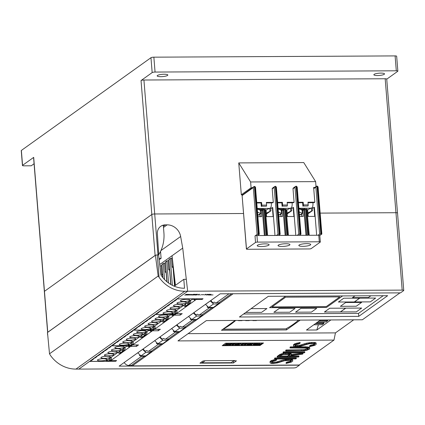 <?xml version="1.0" encoding="UTF-8"?>
<svg xmlns="http://www.w3.org/2000/svg" width="425" height="425" viewBox="0 0 425 425"><rect width="100%" height="100%" fill="white"/><g stroke="black" fill="none" stroke-linecap="round" stroke-linejoin="round"><path stroke-width="0.64" d="M156.623 255.005A2.29 0.489 -4.6 0 1 157.999 254.904L158.722 254.904L157.372 233.676A9.169 8.447 -125.6 0 1 160.719 226.328A9.169 8.447 -125.6 0 1 165.336 224.857L167.131 224.846A13.372 12.32 -125.6 0 1 180.646 236.491L182.729 248.104L187.659 291.231L176.975 298.881L203.049 298.743L202.034 299.471L196.185 299.503L176.354 313.687L182.208 313.655L180.173 315.111L174.324 315.143L154.498 329.327L160.347 329.295L158.318 330.751L152.469 330.783L132.637 344.967L138.492 344.935L136.457 346.391L130.608 346.423L110.782 360.607L116.631 360.581L115.616 361.303L89.542 361.441L78.853 369.091L293.383 367.965A2.29 0.489 -4.6 0 0 296.278 367.434L299.418 365.187L119.127 366.132L220.198 293.808L400.488 292.868L403.633 290.62A2.29 0.489 -4.6 0 0 403.75 290.445A2.29 0.489 -4.6 0 0 402.188 290.11L395.962 212.712A2.29 0.489 -4.6 0 1 397.524 213.047L403.75 290.445M78.853 369.091L75.963 369.086L184.769 291.237A30.563 28.156 -125.6 0 1 159.077 277.275L158.174 276.043L155.385 255.303A1.53 0.324 -4.6 0 1 157.282 254.973L158.599 254.963L160.884 274.906A27.508 25.341 54.4 0 0 184.53 288.256L183.807 279.326L186.293 279.315L187.659 291.221L402.188 290.11M320.168 213.111L395.962 212.712M34.074 163.752L31.222 165.792L24.007 165.83A2.29 0.489 -4.6 0 1 22.445 165.495L21.25 150.609A2.29 0.489 -4.6 0 1 21.367 150.439L150.971 57.704A2.29 0.489 -4.6 0 1 153.861 57.173L395.101 55.909A2.29 0.489 -4.6 0 1 396.663 56.249L397.858 71.129A2.29 0.489 -4.6 0 0 396.302 70.794L155.061 72.059A2.29 0.489 -4.6 0 0 152.166 72.59L141.042 80.548A2.29 0.489 -4.6 0 1 143.932 80.017L154.711 213.972A2.29 0.489 175.4 0 0 151.815 214.503L44.46 291.322A2.29 0.489 175.4 0 0 44.343 291.497L47.632 332.403A2.29 0.489 -4.6 0 1 47.754 332.254L155.109 255.436A2.29 0.489 -4.6 0 1 155.428 255.282M157.999 254.904L154.705 213.972L243.552 213.509M246.41 249.05A1.53 0.324 -4.6 0 1 246.489 248.933L242.08 195.234L246.41 249.05A1.53 0.324 -4.6 0 0 247.451 249.273L309.283 248.949A1.53 0.324 -4.6 0 0 311.212 248.593L320.253 242.123A1.53 0.324 -4.6 0 0 320.333 242.011A1.53 0.324 -4.6 0 0 319.292 241.788L318.766 235.238L309.012 235.291L306.908 209.089L306.186 209.095L308.29 235.291L288.208 235.397L286.105 209.201L285.382 209.206L287.486 235.402L267.41 235.503L265.301 209.307L264.578 209.312L266.688 235.508L256.934 235.562A1.53 0.324 175.4 0 0 255.005 235.912L257.088 234.425L258.241 234.212L259.298 234.345L257.656 235.556M242.08 195.234L253.89 186.617L253.311 187.542L257.088 234.425M255.478 187.531L254.83 186.432L253.89 186.617M246.489 248.933L255.531 242.462A1.53 0.324 -4.6 0 1 257.46 242.112L319.292 241.788M306.186 209.095L302.106 210.529L302.334 213.371L299.189 211.905M309.246 235.285L306.908 209.089M316.662 235.248L314.42 207.347L313.985 207.352L314.712 216.383L308.21 216.415L307.695 210.014L307.217 210.019M302.334 213.371L301.617 213.887L301.819 216.447M299.147 245.018A5.961 1.264 -4.6 0 1 305.687 243.663A5.961 1.264 -4.6 0 1 310.717 244.508A5.961 1.264 -4.6 0 1 310.415 244.959A5.961 1.264 -4.6 0 1 303.875 246.314A5.961 1.264 -4.6 0 1 298.839 245.464A5.961 1.264 -4.6 0 1 299.147 245.018M297.165 235.349L298.764 234.207L299.922 233.994L300.98 234.127L299.333 235.338M297.16 187.313L296.512 186.214L300.353 233.994M287.194 202.736L293.516 202.704L294.095 202.289L293.006 188.742A0.919 0.845 -125.6 0 1 293.34 187.993L295.566 186.4L296.512 186.214M295.566 186.4L294.993 187.324L298.764 234.207M302.786 210.04L303.296 216.442L299.556 216.463M285.382 209.206L281.302 210.635L281.531 213.477L278.386 212.011M288.442 235.397L286.105 209.201M295.789 235.36L293.542 207.458L293.181 207.458L293.909 216.49L287.406 216.522L286.891 210.125L286.413 210.125M281.531 213.477L280.813 213.993L281.021 216.559M278.343 245.124A5.961 1.264 -4.6 0 1 284.883 243.769A5.961 1.264 -4.6 0 1 289.919 244.619A5.961 1.264 -4.6 0 1 289.611 245.066A5.961 1.264 -4.6 0 1 283.071 246.42A5.961 1.264 -4.6 0 1 278.035 245.576A5.961 1.264 -4.6 0 1 278.343 245.124M276.367 235.461L277.961 234.318L279.549 234.101L280.128 234.308L278.534 235.45M276.356 187.42L275.708 186.325L279.549 234.101M266.39 202.847L272.712 202.81L273.291 202.396L272.202 188.854A0.919 0.845 -125.6 0 1 272.537 188.1L274.763 186.506L275.708 186.325M274.763 186.506L274.189 187.43L277.961 234.318M281.982 210.152L282.498 216.548L278.752 216.569M264.578 209.312L260.498 210.747L260.727 213.589L257.507 212.086M267.644 235.503L265.301 209.307M274.986 235.466L272.738 207.565L272.377 207.57L273.105 216.601L266.602 216.633L266.087 210.232L265.609 210.237M260.727 213.589L260.01 214.104L260.217 216.665M257.539 245.236A5.961 1.264 -4.6 0 1 264.079 243.881A5.961 1.264 -4.6 0 1 269.115 244.726A5.961 1.264 -4.6 0 1 268.807 245.177A5.961 1.264 -4.6 0 1 262.267 246.532A5.961 1.264 -4.6 0 1 257.231 245.682A5.961 1.264 -4.6 0 1 257.539 245.236M261.178 210.258L261.694 216.66L257.879 216.681M293.181 207.458L291.571 208.611M313.985 207.352L312.375 208.505M318.033 187.202L317.385 186.107L316.949 186.107L313.746 188.732M272.377 207.57L270.767 208.723M305.703 209.185L307.801 235.296M284.899 209.291L286.997 235.402M318.043 235.243L319.637 234.101L321.231 233.883L321.805 234.09L319.807 235.514M264.095 209.403L266.199 235.514M319.728 235.577A1.53 0.324 175.4 0 0 319.807 235.461A1.53 0.324 175.4 0 0 318.766 235.238M270.683 207.846A4.585 1.493 -90.3 0 0 271.336 202.9L271.325 202.821M287.199 213.918L291.741 210.726L290.796 211.161L290.551 208.123L291.502 207.745A4.585 1.493 -90.3 0 0 292.134 202.789L292.129 202.709M256.737 202.481L261.593 202.459L261.805 205.137A0.919 0.298 89.7 0 1 261.587 206.237L266.358 206.215A0.919 0.298 -90.3 0 0 266.576 205.11L266.358 202.433L273.291 202.396M298.414 202.263L303.195 202.242L303.413 204.919A0.919 0.298 89.7 0 1 303.195 206.019L307.96 205.998A0.919 0.298 -90.3 0 0 308.178 204.893L307.966 202.215L314.824 202.178L314.245 202.592L307.998 202.629M302.903 206.226L302.616 202.656L298.446 202.677M261.301 206.444L261.008 202.874L256.769 202.895M277.61 202.374L282.397 202.348L282.609 205.031A0.919 0.298 89.7 0 1 282.391 206.13L287.157 206.104A0.919 0.298 -90.3 0 0 287.38 205.004L287.162 202.327L294.095 202.289M308.003 213.812L312.545 210.614L311.599 211.055L311.355 208.011L312.306 207.634A4.585 1.493 -90.3 0 0 312.938 202.683L312.933 202.603M242.516 194.756L241.32 194.762L238.754 162.908L303.763 162.568L315.632 181.624L316.03 186.586M143.932 80.017L385.178 78.758A2.29 0.489 -4.6 0 1 386.734 79.093L397.508 213.005M300.544 209.467A3.055 0.648 -4.6 0 1 305.007 209.679L304.943 208.85A3.055 0.648 175.4 0 0 302.717 208.404A3.055 0.648 175.4 0 0 299.317 208.946M301.442 209.849A2.401 0.51 -4.6 0 1 304.321 210.008M299.434 214.949A5.35 1.137 -4.6 0 1 301.67 214.593M258.937 209.684A3.055 0.648 -4.6 0 1 263.404 209.897L263.335 209.068A3.055 0.648 175.4 0 0 261.109 208.622A3.055 0.648 175.4 0 0 257.709 209.164M259.834 210.067A2.401 0.51 -4.6 0 1 262.714 210.226M257.757 215.183A5.35 1.137 -4.6 0 1 260.068 214.811M279.74 209.578A3.055 0.648 -4.6 0 1 284.208 209.791L284.139 208.962A3.055 0.648 175.4 0 0 281.913 208.516A3.055 0.648 175.4 0 0 278.513 209.058M280.638 209.955A2.401 0.51 -4.6 0 1 283.517 210.115M278.63 215.055A5.35 1.137 -4.6 0 1 280.867 214.699M261.593 202.459L261.008 202.874M282.397 202.348L281.812 202.762L277.642 202.783M282.099 206.337L281.812 202.762M303.195 202.242L302.616 202.656M314.824 202.178L313.639 187.446L314.84 187.436M241.32 194.762L251.09 187.77L250.623 181.964L315.632 181.624M251.09 187.77L252.285 187.765M250.623 181.964L238.754 162.908M44.349 291.449L33.575 157.537A2.29 0.489 -4.6 0 1 33.692 157.362L47.754 332.254M22.445 165.495A2.29 0.489 -4.6 0 1 22.567 165.325L33.692 157.362M157.441 75.48A5.35 1.137 -4.6 0 1 163.306 74.263A5.35 1.137 -4.6 0 1 167.827 75.023A5.35 1.137 -4.6 0 1 167.551 75.427A5.35 1.137 -4.6 0 1 161.681 76.643A5.35 1.137 -4.6 0 1 157.165 75.884A5.35 1.137 -4.6 0 1 157.441 75.48M374.138 74.348A5.35 1.137 -4.6 0 1 380.003 73.132A5.35 1.137 -4.6 0 1 384.524 73.892A5.35 1.137 -4.6 0 1 384.248 74.295A5.35 1.137 -4.6 0 1 378.377 75.512A5.35 1.137 -4.6 0 1 373.862 74.747A5.35 1.137 -4.6 0 1 374.138 74.348M397.858 71.129A2.29 0.489 -4.6 0 1 397.742 71.304L386.739 79.172M211.384 294.95L211.953 294.908L211.384 294.95M206.3 295.019L207.363 294.254L207.081 294.61L209.514 294.243L208.447 295.008L208.733 294.652L206.3 295.019M201.232 294.727L204.048 294.663L201.232 294.727M198.188 295.062L199.113 294.397L198.454 294.445L199.463 294.297L198.188 295.062M192.605 295.019L194.597 294.86L193.093 294.663L193.715 294.328L195.266 294.318L193.402 294.605L194.809 294.86L192.605 295.019L194.91 294.674M187.011 295.12L188.078 294.355L189.863 294.493L188.642 294.759L189.029 295.109L188.408 294.759L187.011 295.12M184.71 295.056L186.697 294.902L185.757 294.7L187.08 294.413L185.815 294.366L187.568 294.36L186.235 294.647L186.963 294.865L184.817 295.093L186.958 294.753M190.007 295.104L190.161 294.344L190.235 294.961L191.818 294.339L191.723 294.95L193.524 294.328L191.542 295.093L191.638 294.483L190.007 295.104M195.006 295.003L196.998 294.844L195.495 294.647L196.116 294.312L197.667 294.307L195.803 294.594L197.211 294.849L195.117 295.04L197.312 294.663M199.761 295.014L200.334 294.966L199.761 295.014M204.776 295.024L205.7 294.36L205.041 294.413L206.051 294.265L204.776 295.024M208.611 295.008L210.89 294.238L211.092 294.993L208.611 295.008M212.468 294.945L213.037 294.902L212.468 294.945M211.422 294.923L211.91 294.892M208.298 294.966L209.451 294.243M206.364 294.971L207.007 294.615L208.733 294.652M207.081 294.61L207.512 294.254M201.296 294.684L203.973 294.711M198.252 295.014L199.389 294.302M198.454 294.445L198.788 294.456M193.178 294.615L195.202 294.318M193.763 294.578L194.692 294.722M188.642 294.759L189.242 294.716M187.074 295.072L187.717 294.716L188.982 295.067M189.279 294.663L189.842 294.461M189.237 294.674L189.598 294.435L188.222 294.408L187.792 294.711L189.268 294.668M189.646 294.498L188.217 294.36L187.792 294.711M185.81 294.376L187.08 294.413M186.235 294.647L187.351 294.36M185.969 294.658L186.74 294.801M191.505 295.051L193.402 294.328M190.018 295.062L191.638 294.483M190.235 294.961L190.368 294.344M191.723 294.95L191.856 294.339M195.803 294.594L197.598 294.355M196.164 294.567L197.094 294.706M199.798 294.982L200.287 294.95M204.839 294.982L205.982 294.27M205.041 294.413L205.376 294.424M208.744 294.961L210.869 294.993M210.726 294.328L210.821 294.764L210.726 294.328L209.53 294.769L210.827 294.812M210.731 294.371L209.53 294.769M212.505 294.918L212.994 294.886M158.987 258.336L161.112 258.326L159.147 259.728M47.488 332.674A1.53 0.324 -4.6 0 1 47.441 332.6A1.53 0.324 -4.6 0 1 47.494 332.504L155.385 255.303M78.853 369.07L187.659 291.221L184.769 291.237M47.494 332.504L49.507 353.802L50.272 355.13A30.563 28.156 54.4 0 0 75.963 369.086M49.507 353.802L158.174 276.043M174.218 286.19L183.807 279.326M159.699 264.552L172.035 255.722L175.424 285.329M175.084 285.568L174.213 274.752M172.832 262.687L174.696 285.85M91.386 360.108L91.423 360.591L90.987 360.597A0.308 0.282 -125.6 0 1 90.796 360.527M94.865 357.616L94.902 358.1L94.472 358.105A0.308 0.282 -125.6 0 1 94.281 358.036M98.345 355.125L98.387 355.608L97.952 355.613A0.308 0.282 -125.6 0 1 97.761 355.544M101.83 352.633L101.867 353.117L101.437 353.122A0.308 0.282 -125.6 0 1 101.246 353.053M105.31 350.142L105.352 350.625L104.917 350.63A0.308 0.282 -125.6 0 1 104.725 350.561M108.795 347.65L108.832 348.133L108.396 348.139A0.308 0.282 -125.6 0 1 108.205 348.07M110.335 346.545A0.308 0.282 54.4 0 0 110.527 346.614L110.957 346.614L108.832 348.133M103.663 358.705A4.739 1.004 -4.6 0 1 106.887 359.401A4.739 1.004 -4.6 0 1 100.667 360.852A4.739 1.004 -4.6 0 1 97.442 360.161A4.739 1.004 -4.6 0 1 103.663 358.705M107.148 356.214A4.739 1.004 -4.6 0 1 110.367 356.91A4.739 1.004 -4.6 0 1 104.146 358.36A4.739 1.004 -4.6 0 1 100.927 357.669A4.739 1.004 -4.6 0 1 107.148 356.214M110.627 353.728A4.739 1.004 -4.6 0 1 113.852 354.418A4.739 1.004 -4.6 0 1 107.631 355.868A4.739 1.004 -4.6 0 1 104.407 355.178A4.739 1.004 -4.6 0 1 110.627 353.728M114.113 351.236A4.739 1.004 -4.6 0 1 117.332 351.927A4.739 1.004 -4.6 0 1 111.111 353.377A4.739 1.004 -4.6 0 1 107.892 352.686A4.739 1.004 -4.6 0 1 114.113 351.236M117.592 348.744A4.739 1.004 -4.6 0 1 120.817 349.435A4.739 1.004 -4.6 0 1 114.596 350.885A4.739 1.004 -4.6 0 1 111.371 350.195A4.739 1.004 -4.6 0 1 117.592 348.744M121.072 346.253A4.739 1.004 -4.6 0 1 124.297 346.943A4.739 1.004 -4.6 0 1 118.076 348.394A4.739 1.004 -4.6 0 1 114.851 347.703A4.739 1.004 -4.6 0 1 121.072 346.253M111.27 357.165L111.504 360.076L110.351 360.081L109.432 360.74L106.255 360.756L126.469 346.29L129.646 346.274L128.727 346.933L129.88 346.928L131.575 345.716L111.637 345.817A0.308 0.282 -125.6 0 1 111.446 345.748M106.856 349.037A0.308 0.282 54.4 0 0 107.047 349.106L107.477 349.106L105.352 350.625M103.371 351.528A0.308 0.282 54.4 0 0 103.562 351.597L103.998 351.597L101.867 353.117M99.891 354.02A0.308 0.282 54.4 0 0 100.082 354.089L100.512 354.089L98.387 355.608M96.406 356.511A0.308 0.282 54.4 0 0 96.597 356.58L97.033 356.58L94.902 358.1M92.926 359.003A0.308 0.282 54.4 0 0 93.118 359.072L93.548 359.072L91.423 360.591M89.686 361.324A0.308 0.282 54.4 0 0 89.877 361.388L109.815 361.287L110.782 360.607M111.504 360.076L110.782 360.597M110.351 360.081L110.176 357.946M125.162 347.225A3.363 1.094 89.7 0 1 124.334 350.423L121.465 352.947L120.312 352.925L120.015 350.912M120.248 352.527L119.308 353.196A3.363 1.094 89.7 0 1 119.064 353.287A3.363 1.094 89.7 0 1 118.246 352.176M120.822 352.936L120.466 353.191A3.363 1.094 89.7 0 1 120.222 353.281L119.064 353.287M118.734 351.826A1.833 0.6 -90.3 0 0 119.027 352.049A1.833 0.6 -90.3 0 0 119.234 351.937A35.408 11.539 89.7 0 1 120.041 351.108M123.367 351.114L122.209 351.124L122.092 349.626A35.408 11.539 89.7 0 1 123.053 349.201A1.833 0.6 -90.3 0 0 123.478 348.431M123.973 348.075A3.363 1.094 89.7 0 1 123.176 350.434L122.209 351.124M120.312 352.925L122.246 351.539L121.948 349.525M123.404 351.565L122.246 351.539M123.165 348.654L123.202 349.095M109.432 360.74L109.257 358.604M128.727 346.933L128.674 346.279M136.345 344.951L136.457 346.391M153.425 330.007L133.498 330.177A0.308 0.282 -125.6 0 1 133.307 330.108M133.131 341.525L133.365 344.436L132.207 344.441L131.288 345.1L128.111 345.116L148.325 330.65L151.502 330.634L150.583 331.293L151.741 331.288L153.43 330.076M111.547 345.679A0.308 0.282 54.4 0 0 111.733 345.748L131.67 345.647L132.637 344.967M113.241 344.468L113.278 344.951L112.848 344.957A0.308 0.282 -125.6 0 1 112.657 344.888M116.721 341.976L116.763 342.46L116.328 342.465A0.308 0.282 -125.6 0 1 116.137 342.396M120.206 339.485L120.243 339.968L119.813 339.973A0.308 0.282 -125.6 0 1 119.622 339.904M123.686 336.993L123.728 337.477L123.293 337.482A0.308 0.282 -125.6 0 1 123.101 337.413M127.171 334.502L127.208 334.985L126.772 334.99A0.308 0.282 -125.6 0 1 126.581 334.921M130.65 332.01L130.688 332.493L130.257 332.499A0.308 0.282 -125.6 0 1 130.066 332.43M132.191 330.905A0.308 0.282 54.4 0 0 132.382 330.974L132.818 330.974L130.688 332.493M125.524 343.065A4.739 1.004 -4.6 0 1 128.743 343.761A4.739 1.004 -4.6 0 1 122.522 345.212A4.739 1.004 -4.6 0 1 119.303 344.521A4.739 1.004 -4.6 0 1 125.524 343.065M129.003 340.574A4.739 1.004 -4.6 0 1 132.228 341.27A4.739 1.004 -4.6 0 1 126.007 342.72A4.739 1.004 -4.6 0 1 122.782 342.029A4.739 1.004 -4.6 0 1 129.003 340.574M132.488 338.082A4.739 1.004 -4.6 0 1 135.708 338.778A4.739 1.004 -4.6 0 1 129.487 340.228A4.739 1.004 -4.6 0 1 126.267 339.538A4.739 1.004 -4.6 0 1 132.488 338.082M135.968 335.591A4.739 1.004 -4.6 0 1 139.193 336.287A4.739 1.004 -4.6 0 1 132.972 337.737A4.739 1.004 -4.6 0 1 129.747 337.046A4.739 1.004 -4.6 0 1 135.968 335.591M139.448 333.104A4.739 1.004 -4.6 0 1 142.673 333.795A4.739 1.004 -4.6 0 1 136.452 335.245A4.739 1.004 -4.6 0 1 133.227 334.555A4.739 1.004 -4.6 0 1 139.448 333.104M142.933 330.613A4.739 1.004 -4.6 0 1 146.152 331.303A4.739 1.004 -4.6 0 1 139.931 332.754A4.739 1.004 -4.6 0 1 136.712 332.063A4.739 1.004 -4.6 0 1 142.933 330.613M128.711 333.397A0.308 0.282 54.4 0 0 128.903 333.466L129.338 333.466L127.208 334.985M125.232 335.888A0.308 0.282 54.4 0 0 125.423 335.957L125.853 335.957L123.728 337.477M121.747 338.38A0.308 0.282 54.4 0 0 121.938 338.449L122.373 338.449L120.243 339.968M118.267 340.871A0.308 0.282 54.4 0 0 118.458 340.94L118.888 340.94L116.763 342.46M114.782 343.363A0.308 0.282 54.4 0 0 114.973 343.432L115.409 343.432L113.278 344.951M133.365 344.436L132.637 344.951M132.207 344.441L132.037 342.306M147.023 331.585A3.363 1.094 89.7 0 1 146.189 334.783L143.326 337.307L142.168 337.285L141.87 335.267M142.109 336.882L141.169 337.556A3.363 1.094 89.7 0 1 140.925 337.647A3.363 1.094 89.7 0 1 140.101 336.536M142.683 337.296L142.322 337.551A3.363 1.094 89.7 0 1 142.077 337.636L140.925 337.647M140.595 336.18A1.833 0.6 -90.3 0 0 140.882 336.409A1.833 0.6 -90.3 0 0 141.089 336.292A35.408 11.539 89.7 0 1 141.902 335.468M145.222 335.474L144.07 335.484L143.947 333.986A35.408 11.539 89.7 0 1 144.909 333.561A1.833 0.6 -90.3 0 0 145.334 332.791M145.828 332.435A3.363 1.094 89.7 0 1 145.031 334.788L144.07 335.484M142.168 337.285L144.102 335.899L143.804 333.885M145.26 335.92L144.102 335.899M145.026 333.014L145.063 333.455M131.288 345.1L131.118 342.964M150.583 331.293L150.53 330.639M158.201 329.311L158.318 330.751M175.286 314.367L155.353 314.537A0.308 0.282 -125.6 0 1 155.162 314.468M154.987 325.885L155.221 328.796L154.068 328.801L153.149 329.46L149.967 329.476L170.181 315.01L173.363 314.994L172.444 315.653L173.597 315.647L175.291 314.436M133.402 330.039A0.308 0.282 54.4 0 0 133.593 330.108L153.531 330.007L155.221 328.796M135.102 328.828L135.139 329.311L134.704 329.311A0.308 0.282 -125.6 0 1 134.512 329.248M138.582 326.336L138.619 326.82L138.189 326.82A0.308 0.282 -125.6 0 1 137.998 326.756M142.062 323.845L142.104 324.328L141.668 324.333A0.308 0.282 -125.6 0 1 141.477 324.264M145.547 321.353L145.584 321.837L145.153 321.842A0.308 0.282 -125.6 0 1 144.962 321.773M149.026 318.862L149.063 319.345L148.633 319.35A0.308 0.282 -125.6 0 1 148.442 319.281M152.511 316.37L152.548 316.853L152.113 316.859A0.308 0.282 -125.6 0 1 151.922 316.79M154.052 315.265A0.308 0.282 54.4 0 0 154.243 315.334L154.673 315.334L152.548 316.853M147.379 327.425A4.739 1.004 -4.6 0 1 150.604 328.121A4.739 1.004 -4.6 0 1 144.383 329.572A4.739 1.004 -4.6 0 1 141.158 328.881A4.739 1.004 -4.6 0 1 147.379 327.425M150.864 324.934A4.739 1.004 -4.6 0 1 154.084 325.63A4.739 1.004 -4.6 0 1 147.863 327.08A4.739 1.004 -4.6 0 1 144.643 326.389A4.739 1.004 -4.6 0 1 150.864 324.934M154.344 322.442A4.739 1.004 -4.6 0 1 157.569 323.138A4.739 1.004 -4.6 0 1 151.348 324.588A4.739 1.004 -4.6 0 1 148.123 323.898A4.739 1.004 -4.6 0 1 154.344 322.442M157.824 319.951A4.739 1.004 -4.6 0 1 161.048 320.647A4.739 1.004 -4.6 0 1 154.827 322.097A4.739 1.004 -4.6 0 1 151.603 321.406A4.739 1.004 -4.6 0 1 157.824 319.951M161.309 317.459A4.739 1.004 -4.6 0 1 164.533 318.155A4.739 1.004 -4.6 0 1 158.312 319.605A4.739 1.004 -4.6 0 1 155.088 318.915A4.739 1.004 -4.6 0 1 161.309 317.459M164.788 314.967A4.739 1.004 -4.6 0 1 168.013 315.663A4.739 1.004 -4.6 0 1 161.792 317.114A4.739 1.004 -4.6 0 1 158.567 316.423A4.739 1.004 -4.6 0 1 164.788 314.967M150.567 317.757A0.308 0.282 54.4 0 0 150.758 317.826L151.194 317.826L149.063 319.345M147.087 320.248A0.308 0.282 54.4 0 0 147.278 320.317L147.714 320.317L145.584 321.837M143.607 322.74A0.308 0.282 54.4 0 0 143.799 322.809L144.229 322.809L142.104 324.328M140.123 325.231A0.308 0.282 54.4 0 0 140.314 325.3L140.749 325.295L138.619 326.82M136.643 327.723A0.308 0.282 54.4 0 0 136.834 327.792L137.264 327.787L135.139 329.311M154.068 328.801L153.893 326.666M168.879 315.945A3.363 1.094 89.7 0 1 168.05 319.143L165.182 321.667L164.023 321.645L163.731 319.627M163.965 321.242L163.025 321.916A3.363 1.094 89.7 0 1 162.78 322.001A3.363 1.094 89.7 0 1 161.962 320.896M164.539 321.656L164.183 321.911A3.363 1.094 89.7 0 1 163.938 321.996L162.78 322.001M162.451 320.54A1.833 0.6 -90.3 0 0 162.743 320.769A1.833 0.6 -90.3 0 0 162.95 320.652A35.408 11.539 89.7 0 1 163.758 319.828M167.083 319.834L165.925 319.839L165.808 318.346A35.408 11.539 89.7 0 1 166.77 317.921A1.833 0.6 -90.3 0 0 167.195 317.151M167.689 316.795A3.363 1.094 89.7 0 1 166.892 319.148L165.925 319.839M164.023 321.645L165.962 320.259L165.665 318.245M167.121 320.28L165.962 320.259M166.882 317.369L166.919 317.815M153.149 329.46L152.973 327.324M172.444 315.653L172.391 314.999M180.062 313.666L180.173 315.111M197.147 298.775L177.214 298.897A0.308 0.282 -125.6 0 1 177.108 298.881M176.848 310.245L177.082 313.156L175.923 313.161L175.004 313.815L171.827 313.836L192.042 299.37L195.218 299.354L194.299 300.013L195.458 300.002L197.147 298.796M155.258 314.399A0.308 0.282 54.4 0 0 155.449 314.468L175.387 314.367L177.082 313.156M156.958 313.188L156.995 313.671L156.565 313.671A0.308 0.282 -125.6 0 1 156.373 313.602M160.438 310.696L160.48 311.18L160.044 311.18A0.308 0.282 -125.6 0 1 159.853 311.116M163.923 308.205L163.96 308.688L163.529 308.688A0.308 0.282 -125.6 0 1 163.338 308.624M159.858 265.944A0.308 0.282 -125.6 0 1 160.076 265.822L161.091 265.816L161.798 274.598L162.658 275.416L162.833 277.615M167.402 305.713L167.445 306.197L167.009 306.197A0.308 0.282 -125.6 0 1 166.818 306.133M164.581 279.586L163.296 263.633A0.308 0.282 -125.6 0 1 163.561 263.33L164.571 263.325L165.277 272.106L166.138 272.924L166.844 281.695M170.887 303.222L170.924 303.705L170.489 303.71A0.308 0.282 -125.6 0 1 170.298 303.641M168.539 283.013L166.775 261.141A0.308 0.282 -125.6 0 1 167.041 260.838L168.056 260.833L168.762 269.62L169.617 270.433L170.749 284.453M174.367 300.73L174.404 301.213L173.974 301.219A0.308 0.282 -125.6 0 1 173.782 301.15M172.407 285.361L170.26 258.65A0.308 0.282 -125.6 0 1 170.526 258.352L171.535 258.347L172.242 267.128L173.102 267.941L174.553 285.951M172.242 267.128L173.14 266.486M175.907 299.625A0.308 0.282 54.4 0 0 176.099 299.694L176.534 299.694L174.404 301.213M171.535 258.347L172.279 257.816M169.24 311.785A4.739 1.004 -4.6 0 1 172.46 312.481A4.739 1.004 -4.6 0 1 166.239 313.932A4.739 1.004 -4.6 0 1 163.019 313.241A4.739 1.004 -4.6 0 1 169.24 311.785M172.72 309.294A4.739 1.004 -4.6 0 1 175.945 309.99A4.739 1.004 -4.6 0 1 169.724 311.44A4.739 1.004 -4.6 0 1 166.499 310.749A4.739 1.004 -4.6 0 1 172.72 309.294M176.205 306.802A4.739 1.004 -4.6 0 1 179.424 307.498A4.739 1.004 -4.6 0 1 173.203 308.948A4.739 1.004 -4.6 0 1 169.984 308.258A4.739 1.004 -4.6 0 1 176.205 306.802M179.685 304.311A4.739 1.004 -4.6 0 1 182.909 305.007A4.739 1.004 -4.6 0 1 176.688 306.457A4.739 1.004 -4.6 0 1 173.464 305.766A4.739 1.004 -4.6 0 1 179.685 304.311M183.164 301.819A4.739 1.004 -4.6 0 1 186.389 302.515A4.739 1.004 -4.6 0 1 180.168 303.965A4.739 1.004 -4.6 0 1 176.943 303.275A4.739 1.004 -4.6 0 1 183.164 301.819M186.649 299.328A4.739 1.004 -4.6 0 1 189.869 300.023A4.739 1.004 -4.6 0 1 183.648 301.474A4.739 1.004 -4.6 0 1 180.428 300.783A4.739 1.004 -4.6 0 1 186.649 299.328M172.428 302.117A0.308 0.282 54.4 0 0 172.619 302.186L173.049 302.18L170.924 303.705M168.948 304.608A0.308 0.282 54.4 0 0 169.134 304.677L169.57 304.672L167.445 306.197M165.463 307.1A0.308 0.282 54.4 0 0 165.654 307.169L166.09 307.163L163.96 308.688M161.983 309.591A0.308 0.282 54.4 0 0 162.175 309.66L162.605 309.655L160.48 311.18M158.498 312.083A0.308 0.282 54.4 0 0 158.69 312.152L159.125 312.147L156.995 313.671M175.923 313.161L175.753 311.026M190.74 300.3A3.363 1.094 89.7 0 1 189.906 303.503L187.042 306.027L185.884 306.005L185.587 303.987M185.826 305.602L184.886 306.276A3.363 1.094 89.7 0 1 184.641 306.361A3.363 1.094 89.7 0 1 183.818 305.256M186.4 306.011L186.038 306.271A3.363 1.094 89.7 0 1 185.794 306.356L184.641 306.361M184.312 304.9A1.833 0.6 -90.3 0 0 184.599 305.129A1.833 0.6 -90.3 0 0 184.806 305.012A35.408 11.539 89.7 0 1 185.619 304.188M188.939 304.194L187.786 304.199L187.664 302.701A35.408 11.539 89.7 0 1 188.626 302.281A1.833 0.6 -90.3 0 0 189.051 301.506M189.545 301.155A3.363 1.094 89.7 0 1 188.748 303.508L187.786 304.199M185.884 306.005L187.818 304.619L187.521 302.605M188.976 304.64L187.818 304.619M188.742 301.729L188.78 302.17M175.004 313.815L174.834 311.684M194.299 300.013L194.246 299.359M169.171 259.319A0.308 0.282 54.4 0 0 168.906 259.617L170.908 284.548M168.762 269.62L169.66 268.977M168.056 260.833L168.953 260.196M165.686 261.811A0.308 0.282 54.4 0 0 165.421 262.108L167.009 281.833M165.277 272.106L166.175 271.469M164.571 263.325L165.468 262.687M162.207 264.302A0.308 0.282 54.4 0 0 161.941 264.6L163.003 277.822M161.798 274.598L162.695 273.96M161.091 265.816L161.989 265.173M201.976 298.748L202.034 299.471M299.391 364.841L299.418 365.187M399.718 292.873L232.539 293.744M353.696 319.828L335.447 332.887L333.976 340.096L177.963 340.908L206.348 320.599L362.36 319.781L399.728 293.043M124.27 362.451A5.121 4.718 54.4 0 0 128.78 365.463A5.121 4.718 54.4 0 0 128.791 365.463L131.362 365.447L132.324 365.888L299.142 365.017L333.976 340.096M144.665 355.863L144.707 356.378L141.727 356.203A5.121 4.718 -125.6 0 1 141.716 356.203A5.121 4.718 -125.6 0 1 139.437 355.555L140.117 355.072M210.949 300.427A5.121 4.718 54.4 0 0 213.185 302.786L214.152 302.095A5.121 4.718 54.4 0 0 216.431 302.743L219.422 302.919L213.61 307.349M216.431 302.743A5.121 4.718 54.4 0 0 216.442 302.743L228.99 293.765M132.324 365.888L232.911 293.914M239.418 316.997L268.334 296.305L387.664 295.683L358.743 316.375L239.418 316.997M222.201 345.684L225.68 343.193L263.532 342.996L260.052 345.488L222.201 345.684M205.525 360.697L234.706 360.543L234.271 360.857L236.438 360.846L233.437 362.993L199.92 363.168L202.922 361.022L205.525 360.697M309.565 346.667L310.436 346.046L313.411 345.328L314.707 344.404L314.707 343.719L314.118 343.512L309.065 343.767L300.879 346.152L297.075 346.662L294.945 346.672L293.563 346.178L293.563 345.456L294.913 344.489L300.135 343.172L299.269 343.793L296.294 344.505L294.998 345.435L294.998 346.12L297.426 346.317L299.604 346.083L309.235 343.432L314.75 343.172L316.147 343.655L316.147 344.377L314.797 345.344L309.565 346.667L309.506 345.923L310.377 345.302L313.353 344.585L314.612 343.682M293.563 346.178L293.505 344.712L294.849 343.745L300.077 342.428L300.135 343.172M295.03 345.408L299.545 345.339L306.446 343.188L311.567 342.444L314.691 342.428L316.083 342.911L316.147 343.655M283.103 352.936L283.045 352.192L283.517 351.852L304.757 351.746L304.815 352.49L304.342 352.824L283.103 352.936L283.581 352.601L304.815 352.49M274.598 359.024L274.539 358.28L275.012 357.94L296.252 357.829L296.31 358.572L295.837 358.913L274.598 359.024L275.076 358.684L296.31 358.572M286.121 363.444L286.992 362.822L289.972 362.105L291.268 361.176L291.268 360.49L290.679 360.283L284.389 360.767L277.44 362.923L273.636 363.433L271.506 363.449L270.125 362.955L270.119 362.228L271.469 361.266L276.696 359.943L275.83 360.565L272.85 361.282L271.554 362.206L271.554 362.897L273.982 363.093L276.165 362.86L285.797 360.209L291.311 359.943L292.703 360.427L292.703 361.154L291.359 362.116L286.121 363.444L286.062 362.7L286.933 362.079L289.908 361.362L291.173 360.458M270.125 362.955L270.061 361.484L271.41 360.522L276.638 359.199L276.696 359.943M271.591 362.185L276.101 362.111L283.002 359.964L288.123 359.215L291.247 359.199L292.644 359.683L292.703 360.427M277.243 357.133L277.185 356.389L279.916 354.434L281.95 353.701L285.754 353.186L288.83 353.17L291.237 353.653L291.088 355.268L302.983 353.797L302.473 354.163L290.578 355.635L289.043 356.734L298.956 356.681L298.483 357.021L277.243 357.133L279.974 355.178L282.014 354.445L288.888 353.913L291.295 354.397M291.295 354.493L302.924 353.053L302.983 353.797M290.094 355.985L298.897 355.938L298.956 356.681M285.749 351.045L286.222 350.705L301.283 350.63L305.713 350.158L307.652 349.456L308.295 348.994L308.3 348.303L307.695 348.091L290.073 347.953L290.546 347.613L305.655 347.533L308.364 347.762L309.729 348.245L309.729 348.973L306.999 350.2L304.247 350.71L285.749 351.045L285.69 350.301L286.163 349.961L304.438 349.637L308.21 348.272M290.073 347.953L290.015 347.209L290.487 346.869L305.596 346.789L308.306 347.018L309.671 347.501L309.729 348.245M342.614 295.917L326.639 307.365L269.599 307.647M342.635 295.917L326.639 307.365L269.577 307.663L285.573 296.214M339.819 296.894L326.161 306.669L271.984 306.951L285.648 297.176L339.819 296.894M339.798 296.894L326.161 306.669L272.005 306.935M340.377 306.308L345.7 302.499L361.59 302.419L356.272 306.239L340.382 306.324L345.7 302.499M354.439 301.941L359.763 298.132L375.652 298.053L370.334 301.872L354.439 301.941M338.406 302.021L343.724 298.217L359.619 298.132L354.296 301.957L338.406 302.021M370.903 295.768L368.363 297.59L352.468 297.67L354.987 295.853M340.457 311.945L345.775 308.141L361.664 308.056L356.347 311.881L340.457 311.945L345.775 308.157L361.67 308.072M324.418 312.03L329.742 308.226L345.631 308.141L340.313 311.961L324.418 312.03M295.529 312.184L300.847 308.375L316.742 308.306L311.419 312.115L295.529 312.194L300.847 308.391L316.742 308.306M273.859 312.295L279.177 308.486L295.072 308.422L289.749 312.226L273.859 312.295M251.106 308.635L266.9 308.555L261.582 312.375L245.767 312.455M383.233 295.704L358.503 313.4L243.61 314.001M345.7 302.515L361.59 302.43M354.445 301.957L359.763 298.148L375.652 298.063M343.724 298.217L359.619 298.148M343.729 298.233L338.406 302.037M352.468 297.67L355.013 295.853M324.424 312.046L329.742 308.242L345.631 308.157M273.859 312.311L279.177 308.502L295.072 308.422M251.085 308.651L266.9 308.566M286.163 349.961L286.222 350.705M301.224 349.881L301.283 350.63M304.438 349.637L304.497 350.381M305.649 349.414L305.713 350.158M307.588 348.712L307.652 349.456M308.242 348.282L308.295 348.994M290.487 346.869L290.546 347.613M305.596 346.789L305.655 347.533M308.306 347.018L308.364 347.762M279.916 354.434L279.974 355.178M281.95 353.701L282.014 354.445M283.348 353.435L283.406 354.184M285.754 353.186L285.812 353.929M288.83 353.17L288.888 353.913M290.562 353.398L290.62 354.147M279.135 356.782L281.366 355.188L283.284 354.503L289.839 354.471L289.861 355.141L287.629 356.74L279.135 356.782M289.808 354.466L289.861 355.141M280.181 356.033L287.571 355.996L289.723 354.455M287.571 355.996L287.629 356.74M286.933 362.079L286.992 362.822M288.309 361.818L288.368 362.562M289.908 361.362L289.972 362.105M291.21 360.469L291.268 361.176M270.061 361.484L270.119 362.228M271.41 360.522L271.469 361.266M273.44 359.784L273.498 360.527M272.085 362.36L272.143 363.104M273.923 362.35L273.982 363.093M276.101 362.111L276.165 362.86M277.69 361.654L277.753 362.397M281.345 360.453L281.403 361.197M283.002 359.964L283.066 360.708M285.733 359.465L285.797 360.209M288.123 359.215L288.182 359.959M291.247 359.199L291.311 359.943M275.012 357.94L275.076 358.684M283.517 351.852L283.581 352.601M310.377 345.302L310.436 346.046M311.753 345.047L311.812 345.791M313.353 344.585L313.411 345.328M314.649 343.697L314.707 344.404M293.505 344.712L293.563 345.456M294.849 343.745L294.913 344.489M296.884 343.012L296.942 343.756M295.524 345.583L295.587 346.327M297.367 345.573L297.426 346.317M299.545 345.339L299.604 346.083M301.134 344.882L301.192 345.626M304.783 343.682L304.847 344.425M306.446 343.188L306.505 343.931M309.177 342.688L309.235 343.432M311.567 342.444L311.626 343.188M314.691 342.428L314.75 343.172M233.197 361.202L234.212 360.549M233.437 362.993L233.293 361.202M234.117 360.549L231.126 362.69L202.236 362.838L204.786 361.011M202.135 361.585L202.236 362.838M234.271 360.857L234.244 360.549M260.052 345.488L259.994 344.813M250.224 343.984L251.095 343.363L252.758 343.352L253.528 344.112L254.602 343.342L254.66 344.085L255.648 344.08L253.932 345.307L252.322 345.318L251.568 344.547L250.479 345.328L249.438 345.334L249.379 344.59L249.741 344.33M254.602 343.342L255.59 343.336L255.648 344.08M238.032 344.048L238.903 343.427L240.757 343.416L241.023 344.154L243.398 343.4L245.236 343.389L245.294 344.133L243.578 345.366L242.091 345.371L243.222 344.558L240.646 345.382L239.673 345.382L239.376 344.585L238.244 345.392L237.246 345.397L237.187 344.654L237.543 344.393M229.829 345.435L229.771 344.691L231.487 343.464L232.985 343.453L233.043 344.202L231.327 345.429L229.829 345.435L231.545 344.207L233.043 344.202M228.145 344.436L228.942 344.717A2.29 0.489 -4.6 0 1 229.649 344.914A1.583 0.335 -4.6 0 1 229.665 344.957A1.583 0.335 -4.6 0 1 229.213 345.233A1.944 0.414 -4.6 0 1 227.747 345.451A6.917 1.472 -4.6 0 1 225.197 345.435L225.133 344.691L225.489 344.436A5.621 1.195 175.4 0 0 226.174 344.484M226.206 344.638L226.153 343.984A1.482 0.313 -4.6 0 1 226.132 343.942A1.482 0.313 -4.6 0 1 226.567 343.676A1.796 0.383 -4.6 0 1 227.959 343.48A5.275 1.121 -4.6 0 1 230.313 343.48L230.042 344.457A4.234 0.898 175.4 0 0 228.379 344.42L227.784 344.542A1.445 0.308 175.4 0 0 228.156 344.622M232.533 345.424L232.475 344.675L234.191 343.448L237.979 343.432L238.042 344.176L235.439 344.404L235.052 344.686L237.054 344.675L234.356 345.185L236.327 345.403L232.533 345.424L234.249 344.192L238.042 344.176M244.726 345.36L244.667 344.611L246.383 343.384L250.176 343.368L250.235 344.112L247.632 344.34L247.244 344.622L249.247 344.611L246.548 345.121L248.519 345.339L244.726 345.36L246.442 344.128L250.235 344.112M255.351 344.298A5.621 1.195 175.4 0 0 255.877 344.33M255.908 344.484L255.855 343.83A1.482 0.313 -4.6 0 1 255.834 343.783A1.482 0.313 -4.6 0 1 256.27 343.522A1.796 0.383 -4.6 0 1 257.662 343.32A5.275 1.121 -4.6 0 1 260.015 343.32L259.744 344.303A4.234 0.898 175.4 0 0 258.081 344.261L257.486 344.388A1.445 0.308 175.4 0 0 257.858 344.468L258.644 344.563A2.29 0.489 -4.6 0 1 259.351 344.76A1.583 0.335 -4.6 0 1 259.367 344.803A1.583 0.335 -4.6 0 1 258.915 345.079A1.944 0.414 -4.6 0 1 257.449 345.291A6.917 1.472 -4.6 0 1 254.899 345.281L255.25 345.026A5.621 1.195 175.4 0 0 256.7 345.095A1.599 0.34 175.4 0 0 257.428 345.063L257.672 344.893A25.064 5.328 175.4 0 0 256.636 344.765A2.199 0.468 -4.6 0 1 255.914 344.574A1.482 0.313 -4.6 0 1 255.893 344.532A1.482 0.313 -4.6 0 1 256.328 344.266A1.796 0.383 -4.6 0 1 257.72 344.064A5.275 1.121 -4.6 0 1 260.073 344.069M253.528 344.112L253.587 344.856L254.66 344.085M252.758 343.352L252.817 344.096L253.587 344.856M251.095 343.363L251.154 344.107L252.817 344.096M249.438 345.334L251.154 344.107M242.053 344.93L242.091 345.371M243.398 343.4L243.456 344.144L245.294 344.133M241.023 344.154L241.087 344.898L243.456 344.144M240.757 343.416L241.087 344.898M238.903 343.427L238.962 344.17L240.816 344.16M237.246 345.397L238.962 344.17M231.487 343.464L231.545 344.207M226.567 343.676L226.626 344.42A1.796 0.383 -4.6 0 1 228.018 344.223A5.275 1.121 -4.6 0 1 230.371 344.223M228.071 345.073L227.97 345.047A25.064 5.328 175.4 0 0 226.934 344.919A2.199 0.468 -4.6 0 1 226.212 344.728A1.482 0.313 -4.6 0 1 226.19 344.686A1.482 0.313 -4.6 0 1 226.626 344.42M226.971 344.925L226.998 345.254A1.599 0.34 175.4 0 0 227.726 345.222L228.076 345.137M225.489 344.436L225.548 345.18A5.621 1.195 175.4 0 0 226.998 345.254M225.197 345.435L225.548 345.18M228.916 344.409L228.942 344.717M229.606 344.431L229.649 344.914M237.033 344.399L237.054 344.675M234.191 343.448L234.249 344.192M236.624 344.888L236.645 345.174M249.225 344.335L249.247 344.611M246.383 343.384L246.442 344.128M248.816 344.824L248.837 345.111M256.27 343.522L256.328 344.266M256.673 344.771L256.7 345.095M255.202 344.404L255.25 345.026M254.846 344.654L254.899 345.281M258.618 344.255L258.644 344.563M259.308 344.271L259.351 344.76M143.252 348.872A5.121 4.718 54.4 0 0 145.483 351.231L146.45 350.54A5.121 4.718 54.4 0 0 148.729 351.188A5.121 4.718 54.4 0 0 148.739 351.188L151.72 351.363L145.908 355.794M145.435 355.858L144.707 356.378M131.362 365.447L144.298 356.192M219.008 302.733L231.561 293.749M213.137 307.413L212.41 307.934L209.429 307.758A5.121 4.718 -125.6 0 1 207.14 307.116L207.82 306.627M194.023 312.534A5.121 4.718 54.4 0 0 196.26 314.898L197.227 314.208A5.121 4.718 54.4 0 0 199.506 314.856L202.082 314.84L211.995 307.748M202.082 314.84L202.497 315.031L201.53 315.722L201.806 315.849L196.685 319.462M196.212 319.526L195.484 320.046L192.504 319.871A5.121 4.718 -125.6 0 1 190.214 319.223L190.894 318.739M177.103 324.647A5.121 4.718 54.4 0 0 179.334 327.011L180.301 326.32A5.121 4.718 54.4 0 0 182.58 326.963L185.157 326.953L195.075 319.86M185.157 326.953L185.571 327.138L184.604 327.834L184.88 327.957L179.759 331.569M179.286 331.638L178.558 332.159L175.578 331.983A5.121 4.718 -125.6 0 1 173.288 331.335L173.968 330.847M160.177 336.759A5.121 4.718 54.4 0 0 162.408 339.118L163.375 338.428A5.121 4.718 54.4 0 0 165.654 339.076A5.121 4.718 54.4 0 0 165.665 339.076L168.231 339.065L178.149 331.967M168.231 339.065L168.645 339.251L167.678 339.942L167.955 340.069L162.833 343.682M162.361 343.751L161.633 344.271L158.653 344.096A5.121 4.718 -125.6 0 1 158.642 344.096A5.121 4.718 -125.6 0 1 156.363 343.448L157.043 342.959M151.305 351.172L161.224 344.08M150.896 352.123L145.817 355.858L140.978 355.884L137.764 352.793M205.466 304.348L208.68 307.44L213.52 307.413L218.599 303.673M161.59 343.751L161.633 344.271M182.58 326.963A5.121 4.718 54.4 0 0 182.591 326.963L192.504 319.871A5.121 4.718 -125.6 0 1 192.493 319.871M175.578 331.983A5.121 4.718 -125.6 0 1 175.567 331.983L165.665 339.076M178.516 331.643L178.558 332.159M199.506 314.856A5.121 4.718 54.4 0 0 199.516 314.856L209.429 307.758A5.121 4.718 -125.6 0 1 209.419 307.758M195.442 319.531L195.484 320.046M212.367 307.418L212.41 307.934M150.684 351.178L150.753 352.054M128.791 365.463L141.727 356.203M167.609 339.065L167.678 339.942M167.822 340.011L162.743 343.745L157.903 343.772L154.689 340.68M148.739 351.188L158.653 344.096M184.535 326.958L184.604 327.834M171.615 328.573L174.829 331.659L179.669 331.633L184.748 327.898M201.461 314.845L201.53 315.722M188.541 316.46L191.755 319.552L196.594 319.526L201.673 315.786M218.386 302.733L218.455 303.609M358.743 316.375L358.503 313.4M188.105 333.657L335.447 332.887M330.9 319.945L316.859 329.991L306.457 330.044L320.498 320.004M300.199 320.11L286.471 329.928L221.462 330.267L235.19 320.45M318.431 324.737A61.126 19.927 -90.3 0 0 316.859 329.991M323.898 321.959L323.823 323.595L322.187 324.7M327.829 319.961L327.691 320.827L326.055 321.932M286.471 329.928L286.365 328.567M167.577 340.287L162.738 340.313L159.529 337.222M184.503 328.174L179.663 328.201L176.455 325.109M201.429 316.062L196.589 316.088L193.38 313.002M298.562 320.115A365.224 119.053 89.7 0 1 285.828 328.844L222.859 329.269M222.998 329.173L285.828 328.844M256.737 320.333A365.224 119.053 89.7 0 1 256.477 320.562L252.864 320.583A365.224 119.053 -90.3 0 0 253.13 320.354M249.518 320.376A365.224 119.053 89.7 0 1 249.252 320.599L245.639 320.62A365.224 119.053 -90.3 0 0 245.905 320.392M242.292 320.413A365.224 119.053 89.7 0 1 242.032 320.636L238.42 320.657A365.224 119.053 -90.3 0 0 238.68 320.429M223.019 329.157A365.224 119.053 -90.3 0 0 235.721 320.445M158.711 254.713A38.202 35.19 54.4 0 0 163.907 232.709L163.306 225.234A9.169 8.447 -125.6 0 0 160.597 226.419M150.652 352.399L145.812 352.421L142.609 349.387L137.769 352.846M145.812 352.421L140.978 355.884M159.534 337.275L154.695 340.733M162.738 340.313L157.903 343.772M176.46 325.162L171.62 328.626M179.663 328.201L174.829 331.659M193.38 313.055L188.546 316.513M196.589 316.088L191.755 319.552M218.354 303.955L213.515 303.976L210.306 300.942L205.472 304.401M213.515 303.976L208.68 307.44M115.558 360.586L115.616 361.303M172.04 255.749L182.729 248.104M160.549 251.372L161.112 258.326M266.395 214.03L270.938 210.832L266.326 213.201M269.992 211.273L269.748 208.229L270.698 207.852L270.938 210.832M265.604 210.2L269.748 208.229M257.258 208.978L260.844 210.497M257.725 214.752L259.611 214.864M290.796 211.161L287.13 213.09M286.408 210.093L290.551 208.123M278.136 208.898L281.647 210.391M278.598 214.63L280.415 214.752M311.599 211.055L307.934 212.983M307.211 209.982L311.355 208.011M298.94 208.792L302.451 210.279M299.402 214.519L301.219 214.646M242.192 195.5L253.311 187.542M255.531 242.462L255.005 235.912M257.46 242.112L256.934 235.562M293.006 188.742L294.993 187.324M272.202 188.854L274.189 187.43M304.709 209.892L306.754 235.301M305.973 235.307L303.939 210.035M283.905 210.003L285.951 235.407M264.366 235.519L262.331 210.253M285.17 235.413L283.135 210.141M254.83 186.432L258.676 234.212M275.272 186.325L279.119 234.106M296.076 186.219L299.922 233.994M315.865 187.212L319.637 234.101M316.949 186.107L320.795 233.888M317.385 186.107L321.231 233.883M254.4 186.437L258.241 234.212M263.107 210.109L265.147 235.519M385.178 78.758L395.951 212.712M298.897 208.25L310.983 208.186M298.451 202.757L302.621 202.736M308.003 202.709L312.938 202.683M257.215 208.468L269.381 208.404M256.774 202.975L261.019 202.953M266.401 202.922L271.336 202.9M278.093 208.362L290.179 208.298M277.652 202.863L281.823 202.842M287.199 202.815L292.134 202.789M303.195 206.019L307.96 205.998M282.391 206.13L287.157 206.104M261.587 206.237L266.358 206.215M303.413 204.919L308.178 204.893M282.609 205.031L287.38 205.004M261.805 205.137L266.576 205.11M141.042 80.548L151.821 214.503M152.166 72.59L150.971 57.704M22.567 165.325L21.367 150.439M396.302 70.794L395.101 55.909M155.061 72.059L153.861 57.173M157.282 254.973L159.077 277.275M110.527 346.614L111.637 345.817M107.047 349.106L108.396 348.139M103.562 351.597L104.917 350.63M100.082 354.089L101.437 353.122M96.597 356.58L97.952 355.613M93.118 359.072L94.472 358.105M89.877 361.388L90.987 360.597M120.466 353.191L119.308 353.196M124.334 350.423L123.176 350.434M132.382 330.974L133.498 330.177M128.903 333.466L130.257 332.499M125.423 335.957L126.772 334.99M121.938 338.449L123.293 337.482M118.458 340.94L119.813 339.973M114.973 343.432L116.328 342.465M111.733 345.748L112.848 344.957M142.322 337.551L141.169 337.556M146.189 334.783L145.031 334.788M154.243 315.334L155.353 314.537M150.758 317.826L152.113 316.859M147.278 320.317L148.633 319.35M143.799 322.809L145.153 321.842M140.314 325.3L141.668 324.333M136.834 327.792L138.189 326.82M133.593 330.108L134.704 329.311M164.183 321.911L163.025 321.916M168.05 319.143L166.892 319.148M176.099 299.694L177.214 298.897M172.619 302.186L173.974 301.219M169.134 304.677L170.489 303.71M165.654 307.169L167.009 306.197M162.175 309.66L163.529 308.688M158.69 312.152L160.044 311.18M155.449 314.468L156.565 313.671M186.038 306.271L184.886 306.276M189.906 303.503L188.748 303.508M168.906 259.617L170.26 258.65M165.421 262.108L166.775 261.141M161.941 264.6L163.296 263.633M259.112 345.01L259.569 345.004A0.51 0.51 0 0 0 259.861 344.914A0.51 0.468 -125.6 0 1 259.606 344.994L259.532 344.994M262.39 343.002L259.144 344.994M222.891 345.19A0.51 0.51 0 0 0 222.971 345.196L225.176 345.185L222.923 345.18A0.51 0.468 54.4 0 0 223.008 345.185L225.792 343.193M231.731 345.137L232.512 345.137M237.224 345.121L236.64 345.127L237.219 345.111M238.648 345.105L239.567 345.1L238.627 345.116M241.565 345.089L242.064 345.084M243.982 345.073L244.704 345.073L243.966 345.089M248.832 345.052L249.417 345.047L248.832 345.063M250.883 345.042L252.041 345.031M254.336 345.02L254.878 345.02L254.32 345.036M227.959 343.48L228.018 344.223M257.662 343.32L257.72 344.064M313.868 324.743L322.277 324.7M320.317 320.131L327.84 320.094M319.287 320.87L327.691 320.827M317.735 321.975L326.145 321.932M316.45 322.899L323.967 322.862M315.414 323.638L323.823 323.595M160.9 250.617L180.646 236.491M163.386 226.249L165.336 224.857M163.487 227.455L167.131 224.846M151.815 214.503L155.109 255.436M258.958 214.763L260.647 213.552M279.762 214.652L281.451 213.446M300.565 214.545L302.255 213.334M313.703 188.248L316.444 186.288M300.98 234.127L297.181 186.947M259.298 234.345L255.505 187.165M280.176 234.239L276.377 187.053M321.853 234.021L318.054 186.835M319.807 235.461L320.333 242.011M299.8 214.487L299.832 214.864M258.193 214.705L258.225 215.082M278.997 214.593L279.028 214.976M47.632 334.969L47.441 332.6M170.372 258.4L169.017 259.367M166.887 260.892L165.532 261.858M163.407 263.383L162.053 264.35M259.861 344.914L262.533 343.002M226.19 344.686L226.132 343.942M229.665 344.957L229.622 344.431M255.893 344.532L255.834 343.783M259.367 344.803L259.324 344.271M252.057 345.047L250.867 345.052M242.069 345.1L241.522 345.1M232.512 345.148L231.71 345.153M322.23 324.716L313.847 324.758M326.097 321.948L317.714 321.991M291.502 207.745L291.741 210.726M312.306 207.634L312.545 210.614"/></g></svg>
